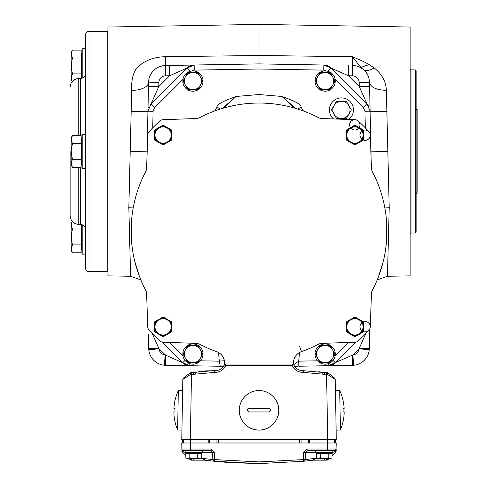 <?xml version="1.0" encoding="UTF-8"?>
<svg xmlns="http://www.w3.org/2000/svg" width="488" height="488" viewBox="0 0 488 488"><rect width="100%" height="100%" fill="white"/><g stroke="black" fill="none" stroke-linecap="round" stroke-linejoin="round"><path stroke-width="0.73" d="M333.139 450.723L335.091 450.607L336.183 449.033L335.884 449.966L334.463 450.723A1.714 1.714 -90 0 0 336.183 449.033L327.6 449.033L327.704 442.994L190.344 442.994L190.344 439.56L181.762 439.56L182.811 379.426L190.814 374.284L190.948 372.6A1.714 1.714 0 0 0 189.875 372.978L190.814 374.284L191.485 374.29L191.485 372.6L190.948 372.6A1.714 1.714 0 0 0 189.875 372.978L183.451 378.115L189.875 372.978M210.981 449.033L210.981 450.723L212.695 452.413L214.409 452.413L210.981 449.033L181.865 449.033L181.762 442.994L190.344 442.994L190.448 450.723L183.579 450.723A1.714 1.714 0 0 1 181.865 449.033L182.268 450.113M307.068 449.033L303.634 452.413L305.354 452.413L307.068 450.723L307.068 449.033L327.6 449.033L327.6 450.723L307.068 450.723M310.228 460.538L303.689 461.27L303.512 459.592L305.226 459.592L305.354 452.413L305.262 459.586M332.853 452.413L332.877 450.723L335.091 450.607L335.073 451.528L334.073 452.016L334.463 450.723L327.6 450.723L332.853 450.723L332.853 452.437L315.681 452.437L315.681 450.723M333.359 450.723L333.847 450.723M333.969 450.723L334.359 450.723M336.183 449.039L335.927 450.723A1.714 1.116 -149.2 0 1 335.939 449.887L336.287 442.994L327.704 442.994L327.704 439.56L190.344 439.56L191.485 374.29L193.638 374.29L193.638 372.6L190.948 372.6M182.701 442.994L182.616 439.56L182.701 442.994M335.341 442.994L335.427 439.56L335.341 442.994M183.683 450.723L184.08 450.723M210.981 450.723L185.196 450.723L185.196 452.437L185.172 450.723L183.579 450.723L184.909 450.723M184.44 452.169L185.196 452.413M182.829 450.546L182.957 450.607A1.714 0.403 -68.7 0 1 182.976 451.528L183.976 452.016L183.579 450.723L182.957 450.607L185.172 450.723M213.543 461.184L214.342 461.27A1.714 1.714 0 0 1 212.823 459.592L212.695 452.413L212.823 459.592L203.624 458.482L191.314 458.452M212.811 459.592L212.823 459.592A1.714 1.714 0 0 0 214.305 461.264A1.714 1.714 0 0 1 212.823 459.592L214.537 459.592L214.409 452.413M229.275 462.569L214.36 461.27L214.537 459.592L259.024 461.91L303.512 459.592L303.634 452.413M204.411 458.531A1.714 0.952 -82.8 0 0 205.155 460.208L214.36 461.27A1.714 1.714 -18.1 0 1 212.823 459.592A1.714 1.714 0 0 0 214.36 461.27L214.36 461.27A1.714 1.714 -18.1 0 1 212.823 459.592A1.714 1.714 0 0 0 214.36 461.27A1.714 1.714 0 0 1 214.354 461.27L209.2 460.696M209.431 460.727L213.262 461.154M214.311 461.264L259.024 463.6L303.689 461.27L259.024 463.6L229.519 462.587M309.404 459.092L313.631 458.531A1.714 0.952 -97.2 0 1 312.887 460.208L304.158 461.221M304.53 461.178L305.098 461.117M307.556 460.849L308.135 460.782M304.481 461.184L303.689 461.27A1.714 1.714 0 0 0 305.226 459.592L305.287 456.243M313.631 458.531L305.226 459.592A1.714 1.714 0 0 1 303.737 461.264A1.714 1.714 0 0 0 305.226 459.592L305.354 452.413L315.681 452.413M303.689 461.27A1.714 1.714 0 0 0 305.226 459.592A1.714 1.714 18.1 0 1 303.713 461.27A1.714 1.714 18.1 0 0 305.226 459.592A1.714 1.714 0 0 1 303.689 461.27A1.714 1.714 18.1 0 0 303.713 461.27A1.714 1.714 18.1 0 1 303.689 461.27A1.714 1.714 0 0 0 303.737 461.264L303.713 461.27M326.698 460.166L326.698 458.482L327.905 459.672L329.15 458.452L327.905 459.672A1.714 1.714 0 0 1 326.698 460.166L313.534 460.166A1.714 0.891 -90 0 0 314.425 458.482L324.27 458.482L316.919 458.128M332.2 455.45L335.634 452.077L332.2 455.45M331.974 453.297L332.877 452.413L335.073 451.528L335.634 452.077A1.714 1.714 0 0 0 336.147 450.881A1.714 1.714 0 0 1 335.634 452.077M336.171 449.186L336.147 450.881L335.073 451.528M334.487 450.723A1.714 1.714 0 0 0 335.036 450.625M335.744 450.15A1.714 1.714 0 0 0 336.177 449.125M305.671 459.543L305.994 459.507M307.056 459.379L307.965 459.269M309.355 460.641L313.363 460.172M335.775 450.119L335.183 450.564M335.091 450.607L335.884 449.966A1.714 1.092 -145.9 0 0 335.872 450.894L335.927 450.723M212.823 459.592L212.774 456.896M182.03 449.741L181.896 450.881L181.878 449.186M183.006 450.65L182.109 449.887A1.714 1.116 149.2 0 1 182.122 450.723L181.865 449.033M190.143 459.672L188.899 458.452L190.143 459.672L191.345 458.482L191.345 460.166A1.714 1.714 0 0 1 190.143 459.672M182.957 450.607L182.158 449.966A1.714 1.092 -34.1 0 1 182.176 450.894L181.896 450.881A1.714 1.714 0 0 0 182.408 452.077L185.849 455.45L182.408 452.077L182.976 451.528L182.122 450.723A1.714 1.116 -30.8 0 0 182.109 449.887L182.122 449.912M201.184 458.104L200.647 458.452L193.779 458.452L193.779 460.166L204.509 460.166L191.345 460.166M212.06 461.026L204.509 460.166A1.714 0.891 -90 0 1 203.624 458.482M207.327 458.921L207.894 458.995M211.213 459.403L211.621 459.452M211.749 450.906A1.714 1.714 0 0 0 211.377 450.772A1.714 1.714 0 0 1 211.749 450.906M193.779 458.452L189.814 457.835L186.91 458.452L185.849 457.835L185.849 453.297L201.709 453.297L201.709 457.835L199.726 458.452L197.744 457.835L193.779 458.452L186.428 458.128M330.583 458.427L324.27 458.452L320.305 457.835L317.401 458.452L316.34 457.835L316.34 453.297L332.2 453.297L331.98 457.957M332.066 457.909L330.217 458.452L328.235 457.835L324.27 458.452M202.361 450.723L202.361 452.437L185.196 452.437L186.074 453.297M187.77 453.297L187.77 452.437M199.787 452.437L199.787 453.297M197.744 453.297L197.744 457.835M189.814 453.297L189.814 457.835M334.573 442.994L334.573 439.56M183.476 442.994L183.476 439.56M336.287 439.56L327.704 439.56L326.564 374.29L327.235 374.284L335.238 379.426L336.287 439.56M183.451 378.115A1.714 1.714 -128.7 0 0 182.811 379.426A1.714 1.714 0 0 1 183.451 378.115A1.714 1.714 0 0 0 182.811 379.426M218.319 370.215L191.485 372.6M224.474 361.327L224.535 361.901A12.017 12.017 0 0 0 216.581 351.616A12.017 12.017 0 0 1 224.596 362.328L224.639 363.2A0.86 0.86 0 0 0 225.499 364.017L292.55 364.017A0.86 0.86 0 0 0 293.404 363.2L293.453 362.328A12.017 12.017 0 0 1 301.468 351.616A12.017 12.017 0 0 0 293.514 361.901L293.514 361.87M292.544 364.109L292.233 364.017L292.233 365.701C294.697 370.221 298.504 372.466 303.658 372.429L324.41 374.29L326.564 374.29L326.564 372.6L324.41 372.6L327.1 372.6L327.235 374.284L328.174 372.978L334.591 378.115A1.714 1.714 128.7 0 1 335.238 379.426A1.714 1.714 0 0 0 334.591 378.115A1.714 1.714 0 0 1 335.238 379.426A1.714 1.714 128.7 0 0 334.591 378.115M299.498 352.525L298.748 361.132L292.233 365.701L225.816 365.701L224.273 364.981A1.714 1.714 0 0 1 225.816 364.017L225.499 364.109M216.581 351.616A127.917 127.917 0 0 1 199.812 344.339L203.081 345.986M208.547 348.487L210.859 349.451M213.695 350.561L217.087 351.811M314.967 345.986L318.231 344.339A8.583 8.583 0 0 1 321.909 343.369L354.971 342.21A5.148 5.148 0 0 0 358.241 340.886A148.09 148.09 0 0 0 368.959 330.169A5.148 5.148 0 0 0 370.282 326.899L371.441 293.837A8.583 8.583 0 0 1 372.411 290.159A127.917 127.917 0 0 0 372.411 171.739A8.583 8.583 0 0 1 371.441 168.067L370.282 135.005A5.148 5.148 0 0 0 368.959 131.736A148.09 148.09 0 0 0 358.241 121.012A5.148 5.148 0 0 0 354.971 119.688L321.909 118.535A8.583 8.583 0 0 1 318.231 117.565A127.917 127.917 0 0 0 199.812 117.565A8.583 8.583 0 0 1 196.139 118.535L163.077 119.688A5.148 5.148 0 0 0 159.808 121.012A148.09 148.09 0 0 0 149.084 131.736A5.148 5.148 0 0 0 147.76 135.005A5.148 5.148 0 0 1 149.084 131.736A5.148 5.148 0 0 0 147.76 135.005L146.607 168.067A8.583 8.583 0 0 1 145.637 171.739A127.917 127.917 0 0 0 145.637 290.159A8.583 8.583 0 0 1 146.607 293.837L147.76 326.899A5.148 5.148 0 0 0 149.084 330.169A148.09 148.09 0 0 0 159.808 340.886A5.148 5.148 0 0 0 163.077 342.21A5.148 5.148 0 0 1 159.808 340.886A5.148 5.148 0 0 0 163.077 342.21L196.139 343.369A8.583 8.583 0 0 1 199.812 344.339L197.835 343.595M195.578 343.345L197.42 343.509M188.49 343.101L191.686 343.21M146.912 302.615L146.748 297.784M146.528 292.94L146.626 294.398M145.637 290.159L146.235 291.623M146.357 292.056L146.455 292.495M145.961 290.848L146.095 291.196M139.281 185.971L139.397 185.654M139.531 185.312L139.666 184.964M139.8 184.61L139.94 184.244M140.087 183.878L140.227 183.519M139.257 186.038L138.232 188.868M137.256 191.778L136.353 194.712M135.719 196.926L135.469 197.847M134.06 203.636L133.438 206.65M132.888 209.675L132.413 212.719M131.675 218.911L131.418 222.034M131.321 223.644L131.266 224.626M131.156 227.579L131.492 240.822M131.772 243.939L132.126 247.05M132.376 248.898L132.779 251.546M132.59 250.35L131.882 245.006M133.37 254.901L134.054 258.237M134.822 261.556L135.682 264.85M137.665 271.371L138.781 274.585M139.025 275.244L139.983 277.77M141.276 280.923L142.648 284.04M143.814 286.529L144.1 287.121M146.662 166.463L146.583 168.5M146.467 169.342L146.394 169.708M146.369 169.812L146.272 170.172M146.144 170.574L145.637 171.739M146.864 160.826L146.723 164.84M188.899 118.785L192.912 118.651M196.572 118.511L194.535 118.59M199.043 117.919L198.646 118.066M198.244 118.2L197.835 118.303M296.881 108.769L297.253 108.885M295.124 108.238L296.173 108.549M290.952 107.086L289.439 106.707M287.816 106.323L285.059 105.713M284.669 105.634L281.497 105.03M278.221 104.487L277.221 104.341M268.693 103.401L267.741 103.334M265.478 103.2L262.251 103.078M255.797 103.078L252.571 103.2M236.552 105.024L230.226 106.323M227.091 107.086L222.924 108.238M221.881 108.549L220.832 108.873M217.929 109.818L217.264 110.044M323.514 118.59L321.476 118.511M320.628 118.395L320.268 118.322M320.165 118.297L319.805 118.2M319.396 118.066L318.231 117.565M329.168 118.791L325.136 118.651M371.325 164.84L371.185 160.802M371.466 168.5L371.38 166.463M372.057 170.971L371.905 170.574M371.777 170.172L371.667 169.763M373.942 287.121L375.4 284.04M376.84 280.771L377.23 279.831M378.06 277.77L379.267 274.585M380.097 272.225L380.42 271.267M381.415 268.119L381.842 266.686M382.366 264.85L383.22 261.556M383.995 258.237L384.678 254.901M385.368 250.911L385.319 251.241M386.179 244.842L385.63 249.179M385.923 247.05L386.276 243.939M386.557 240.822L386.892 227.579M386.807 225.163L386.722 223.48M386.624 222.034L386.368 218.911M385.63 212.719L385.154 209.675M384.532 206.271L383.989 203.636M383.293 200.641L383.062 199.708M382.58 197.847L382.067 195.999M381.695 194.712L380.793 191.778M379.816 188.868L378.645 185.647M378.517 185.318L378.401 185.007M378.291 184.72L377.639 183.067M371.807 291.623L372.088 290.848M371.954 291.196L372.411 290.159M371.417 294.398L371.52 292.94M371.594 292.495L371.691 292.056M371.13 302.645L371.301 297.784M325.929 343.229L330.791 343.058M301.468 351.616A127.917 127.917 0 0 0 318.231 344.339L320.207 343.595M320.628 343.509L321.909 343.369M300.956 351.811L304.353 350.561M307.19 349.451L309.502 348.487M167.402 142.472L171.697 139.995L171.697 130.083L163.114 125.123L154.525 130.083L154.525 139.995L163.114 144.954L167.402 142.472A8.583 8.583 0 0 0 167.402 127.606A8.583 8.583 0 0 0 154.525 135.042A8.583 8.583 0 0 0 167.402 142.472M359.229 142.472L363.523 139.995L363.523 130.083L354.935 125.123L346.352 130.083L346.352 139.995L354.935 144.954L359.229 142.472A8.583 8.583 0 0 0 359.229 127.606A8.583 8.583 0 0 0 346.352 135.042A8.583 8.583 0 0 0 359.229 142.472M154.525 331.822L163.114 336.775L171.697 331.822L171.697 321.909L163.114 316.95L158.82 319.426L154.525 321.909L154.525 331.822M158.82 334.298A8.583 8.583 0 0 0 171.697 326.862A8.583 8.583 0 0 0 158.82 319.426A8.583 8.583 0 0 0 158.82 334.298M163.114 318.707A8.156 8.156 0 0 0 154.958 326.862A8.156 8.156 0 0 0 163.114 335.018A8.156 8.156 0 0 0 171.27 326.862A8.156 8.156 0 0 0 163.114 318.707A8.156 8.156 0 0 0 154.958 326.862A8.156 8.156 0 0 0 163.114 335.018A8.156 8.156 0 0 0 171.27 326.862A8.156 8.156 0 0 0 163.114 318.707M346.352 331.822L354.935 336.775L363.523 331.822L363.523 321.909L354.935 316.95L350.64 319.426L346.352 321.909L346.352 331.822M350.64 334.298A8.583 8.583 0 0 0 363.523 326.862A8.583 8.583 0 0 0 350.64 319.426A8.583 8.583 0 0 0 350.64 334.298M354.935 318.707A8.156 8.156 0 0 0 346.779 326.862A8.156 8.156 0 0 0 354.935 335.018A8.156 8.156 0 0 0 363.09 326.862A8.156 8.156 0 0 0 354.935 318.707A8.156 8.156 0 0 0 346.779 326.862A8.156 8.156 0 0 0 354.935 335.018A8.156 8.156 0 0 0 363.09 326.862A8.156 8.156 0 0 0 354.935 318.707M163.114 126.886A8.156 8.156 0 0 0 154.958 135.042A8.156 8.156 0 0 0 163.114 143.191A8.156 8.156 0 0 0 171.27 135.042A8.156 8.156 0 0 0 163.114 126.886A8.156 8.156 0 0 0 154.958 135.042A8.156 8.156 0 0 0 163.114 143.191A8.156 8.156 0 0 0 171.27 135.042A8.156 8.156 0 0 0 163.114 126.886M354.935 126.886A8.156 8.156 0 0 0 346.779 135.042A8.156 8.156 0 0 0 354.935 143.191A8.156 8.156 0 0 0 363.09 135.042A8.156 8.156 0 0 0 354.935 126.886A8.156 8.156 0 0 0 346.779 135.042A8.156 8.156 0 0 0 354.935 143.191A8.156 8.156 0 0 0 363.09 135.042A8.156 8.156 0 0 0 354.935 126.886M293.294 364.384L293.386 363.353L293.294 364.384M293.666 360.76L293.745 360.358M293.782 360.199L293.916 359.699M293.928 359.644L294.099 359.095M294.52 358.027L294.764 357.509M295.332 356.514L295.649 356.033M295.716 355.947L295.99 355.575M296.734 354.703L297.143 354.294M298.003 353.538L298.461 353.196M298.93 352.873L299.919 352.293M354.971 342.21A5.148 5.148 0 0 0 358.241 340.886A5.148 5.148 0 0 1 354.971 342.21M297.808 109.056L301.023 107.104L303.402 110.983M295.551 108.36L281.997 96.472C295.307 101.236 301.651 104.78 301.023 107.104M335.256 80.923L335.256 81.301M330.01 89.932L329.089 90.384M328.156 90.725L327.222 90.969M326.759 91.061L325.838 91.164M325.368 91.189L324.398 91.164M323.41 91.043L322.409 90.817M315.327 83.619L315.236 83.253M294.069 107.933L281.997 96.472L259.024 94.526L236.052 96.472L223.98 107.933M220.24 109.056L217.026 107.104C216.391 104.786 222.735 101.242 236.052 96.472L222.498 108.36M183.037 78.843L182.811 80.374A10.132 10.132 0 0 1 198.183 72.401A10.132 10.132 0 0 1 198.183 89.719A10.132 10.132 0 0 1 182.811 81.746L183.403 81.746M202.868 79.141L202.947 79.617M198.72 89.365L197.805 89.932M196.859 90.39L195.908 90.737M195.438 90.872L194.492 91.067M194.004 91.134L192.992 91.189M191.949 91.14L190.881 90.981M183.14 83.704L183.024 83.234M315.571 77.69L315.022 80.374A10.132 10.132 0 0 1 330.388 72.401A10.132 10.132 0 0 1 330.388 89.719A10.132 10.132 0 0 1 315.022 81.746L315.608 81.746M329.553 111.697L329.62 112.094M353.257 112.094L353.324 111.697M353.324 108.11L353.257 107.72M345.864 98.728L344.748 98.35M343.625 98.088L342.515 97.936M341.972 97.899L340.905 97.899M340.356 97.936L339.251 98.088M338.129 98.35L337.013 98.728M329.62 107.72L329.553 108.11M365.311 127.838L364.957 111.27L363.45 107.738L335.122 79.41L335.012 78.843M315.608 80.374L315.022 80.374M332.56 85.351L330.083 89.646L320.171 89.646L315.211 81.063L317.694 76.768A8.583 8.583 0 0 0 325.124 89.646A8.583 8.583 0 0 0 332.56 76.768L335.043 81.063L332.56 85.351M317.694 76.768L320.171 72.474L330.083 72.474L332.56 76.768A8.583 8.583 0 0 0 317.694 76.768M371.148 159.722L370.105 111.203L367.092 104.139L330.992 68.039L323.886 65.02L259.024 63.891L323.886 65.02A10.303 10.303 0 0 1 325.362 65.154A10.303 10.303 0 0 0 323.886 65.02L323.794 70.126L259.024 68.997L259.024 63.891L194.163 65.02L187.056 68.039L150.957 104.139L147.943 111.197L146.9 159.722M363.45 107.738L367.092 104.139L330.992 68.039A10.303 10.303 0 0 0 329.87 67.07A10.303 10.303 0 0 1 330.992 68.039L329.98 67.149M370.099 110.91L369.825 98.161M369.764 95.276L369.483 82.319C370.545 87.291 376.163 89.969 386.35 90.353C386.051 81.557 381.964 74.06 374.101 67.869L369.105 64.587C365.963 62.61 360.376 59.987 352.342 56.718L352.617 65.526A17.171 17.171 0 0 1 369.483 82.319A17.171 17.171 0 0 0 352.617 65.526L352.44 75.823L348.42 75.756L348.603 65.453M364.957 111.27L370.105 111.203L369.489 82.368M369.355 347.224L369.385 345.931M369.416 344.65L369.739 330.388M328.217 363.706L328.253 365.725A10.303 10.303 89 0 0 329.699 365.597A10.303 10.303 89 0 1 328.253 365.725L352.812 354.971L358.997 348.786L369.251 349.756L369.77 328.967M333.017 360.412L335.36 362.712L356.002 342.07L335.36 362.712A10.303 10.303 89 0 1 330.242 365.5A10.303 10.303 89 0 0 335.36 362.712L334.738 363.285M297.497 366.262L294.557 366.317M317.572 360.809L298.748 361.132L298.833 366.238L353.782 365.231A17.171 17.171 1.3 0 1 352.458 365.305L353.782 365.231A17.171 17.171 0 0 0 369.251 349.756L369.325 348.524L359.168 348.432L365.823 333.542M189.826 363.706L189.789 365.725A10.303 10.303 0 0 1 188.313 365.591A10.303 10.303 0 0 0 189.789 365.725L223.492 366.317L165.584 365.305L189.789 365.725L182.689 362.712L162.046 342.07L182.689 362.712A10.303 10.303 0 0 0 183.805 363.682A10.303 10.303 0 0 1 182.689 362.712L185.031 360.412M222.766 366.305L222.4 366.293M152.226 333.542L158.881 348.432L148.718 348.524L148.389 333.999M148.492 338.477L148.639 344.955M148.663 345.931L148.694 347.224M190.326 71.266L187.056 68.039L194.163 65.02L259.024 63.891L259.024 68.997L194.248 70.126L194.163 65.02A10.303 10.303 -91 0 0 192.473 65.191A10.303 10.303 -91 0 1 194.163 65.02L165.426 65.526A17.171 17.171 0 0 0 148.559 82.319L147.943 111.203L150.957 104.139A10.303 10.303 0 0 0 150.371 104.78A10.303 10.303 0 0 1 150.957 104.139L150.286 104.871M131.693 90.353A17.171 8.4 -178.8 0 0 148.559 82.319L147.943 110.971M148.444 87.7L148.321 93.623M148.285 95.294L147.949 110.91M169.446 65.453L169.629 75.756L187.056 68.039A10.303 10.303 -91 0 1 188.148 67.094A10.303 10.303 -91 0 0 187.056 68.039L150.957 104.139L158.771 86.608L148.474 86.388M170.751 65.429L194.035 65.026M183.403 80.374L182.811 80.374M200.355 85.351L197.878 89.646L187.965 89.646L183.006 81.063L185.483 76.768A8.583 8.583 0 0 0 192.919 89.646A8.583 8.583 0 0 0 200.355 76.768L202.831 81.063L200.355 85.351M185.483 76.768L187.965 72.474L197.878 72.474L200.355 76.768A8.583 8.583 0 0 0 185.483 76.768M224.663 363.353L224.754 364.384L224.663 363.353A0.86 0.854 -5 0 0 225.328 364.085M224.565 362.242L224.596 362.615M334.744 350.866L334.109 349.377M333.951 349.085L333.639 348.566M333.56 348.444L333.005 347.694M332.975 347.651L332.377 346.98M332.06 346.675L331.431 346.126M331.303 346.029L330.169 345.272M330.12 345.242L329.54 344.937M329.504 344.925L328.278 344.43M327.649 344.247L326.387 344.003M326.265 343.991L323.983 343.991M323.867 344.003L322.605 344.247M321.976 344.43L320.75 344.925M320.714 344.937L320.134 345.242M320.085 345.272L318.951 346.029M318.823 346.126L318.188 346.675M317.877 346.98L317.279 347.651M317.243 347.694L316.694 348.444M316.614 348.566L316.297 349.085M316.145 349.377L315.51 350.866M315.608 354.745L315.022 354.745A10.132 10.132 0 0 0 330.388 362.712A10.132 10.132 0 0 0 330.388 345.4A10.132 10.132 0 0 0 315.022 353.373L315.608 353.373M332.56 358.351L330.083 362.645L320.171 362.645L315.211 354.056L317.694 349.768A8.583 8.583 0 0 0 325.124 362.645A8.583 8.583 0 0 0 332.56 349.768L335.043 354.056L332.56 358.351M317.694 349.768L320.171 345.474L330.083 345.474L332.56 349.768A8.583 8.583 0 0 0 317.694 349.768M224.376 360.73L219.301 361.132L220.289 366.256L223.754 365.921M202.538 350.866L201.904 349.377M201.745 349.085L201.434 348.566M201.355 348.444L200.8 347.694M200.769 347.651L200.171 346.98M199.854 346.675L199.226 346.126M199.098 346.029L197.963 345.272M197.914 345.242L197.335 344.937M197.298 344.925L196.072 344.43M195.444 344.247L194.181 344.003M194.059 343.991L191.778 343.991M191.662 344.003L190.399 344.247M189.765 344.43L188.539 344.925M188.508 344.937L187.923 345.242M187.874 345.272L187.258 345.656M187.246 345.669L186.745 346.029M186.617 346.126L185.983 346.675M185.672 346.98L185.074 347.651M185.037 347.694L184.488 348.444M184.409 348.566L184.092 349.085M183.933 349.377L183.305 350.866M183.403 354.745L182.811 354.745A10.132 10.132 0 0 0 198.183 362.712A10.132 10.132 0 0 0 198.183 345.4A10.132 10.132 0 0 0 182.811 353.373L183.403 353.373M200.355 358.351L197.878 362.645L187.965 362.645L183.006 354.056L185.483 349.768A8.583 8.583 0 0 0 192.919 362.645A8.583 8.583 0 0 0 200.355 349.768L202.831 354.056L200.355 358.351M185.483 349.768L187.965 345.474L197.878 345.474L200.355 349.768A8.583 8.583 0 0 0 185.483 349.768M217.611 352.037L217.977 352.214M218.13 352.293L219.118 352.873M219.588 353.196L220.045 353.544M220.905 354.294L221.308 354.703M222.058 355.575L222.321 355.929M222.394 356.039L222.717 356.514M223.284 357.509L224.224 360.04M224.26 360.199L224.382 360.76M188.496 66.838A10.303 10.303 -91 0 1 191.979 65.294A10.303 10.303 -91 0 0 188.496 66.838M149.072 106.726A10.303 10.303 0 0 0 148.736 107.451A10.303 10.303 0 0 1 149.072 106.726M158.862 82.545L158.771 86.608L169.629 75.756L165.609 75.823A6.869 6.869 0 0 0 158.862 82.545L148.566 82.118M148.578 81.801L148.681 80.618M148.694 80.55L148.779 79.941M149.31 77.665L149.914 76M150.219 75.323L151.42 73.194M151.463 73.139L153.018 71.15M154.147 70.016L155.532 68.881M158.204 67.259L158.746 67.002M158.826 66.972L159.954 66.52M159.972 66.514L160.503 66.337M160.521 66.331L164.566 65.563M164.993 65.538L165.426 65.526L165.426 56.724C155.007 56.907 146.363 59.859 139.495 65.581C132.809 69.924 131.065 82.496 131.693 90.359L128.832 207.687L130.595 276.269L140.837 279.886M133.187 207.973L128.832 207.687M377.206 279.88L387.448 276.269L410.115 275.873L410.115 27.035L259.024 24.4L107.933 27.035L107.933 275.873L130.595 276.269M259.024 24.4L259.024 63.891M387.448 276.269L389.217 207.687L386.35 90.353M384.855 207.973L389.217 207.687M165.426 56.724L259.024 55.486L352.342 56.718L360.858 67.411L363.981 70.089M364.804 70.906L365.201 71.34M366.348 72.791L366.872 73.578M368.806 77.903L369.044 78.8M369.361 80.581L369.446 81.459M363.359 69.54A17.171 8.387 130 0 0 374.101 67.869M329.467 66.783A10.303 10.303 0 0 0 325.85 65.246A10.303 10.303 0 0 1 329.467 66.783M367.751 104.865L367.092 104.139A10.303 10.303 -1.2 0 1 367.787 104.902A10.303 10.303 -1.2 0 0 367.092 104.139L359.272 86.608L348.42 75.756L330.992 68.039L327.716 71.266M368.007 105.188A10.303 10.303 -1.2 0 1 369.08 106.933A10.303 10.303 -1.2 0 0 368.007 105.188M370.038 110.227A10.303 10.303 -1.2 0 1 370.081 110.709A10.303 10.303 -1.2 0 0 370.038 110.227M369.483 82.319L359.186 82.545L359.272 86.608L369.575 86.388M158.881 348.432L159.051 348.786L148.791 349.756L148.718 348.524A17.171 17.171 0 0 0 164.267 365.231L165.584 365.305L165.615 355.154L182.689 362.712L183.964 363.792M148.718 348.524L148.791 349.756A17.171 17.171 0 0 0 164.267 365.231L165.237 354.971A6.869 6.869 0 0 1 159.051 348.786L165.615 355.154M184.33 364.048A10.303 10.303 0 0 0 185.959 364.914A10.303 10.303 0 0 1 184.33 364.048M185.989 364.926A10.303 10.303 0 0 0 187.746 365.488A10.303 10.303 0 0 1 185.989 364.926M369.251 349.756A17.171 17.171 0 0 1 353.782 365.231L352.812 354.971A6.869 6.869 0 0 0 358.997 348.786L359.168 348.432M352.434 355.154L352.458 365.305M410.115 233.868A0.86 0.86 0 0 1 410.975 233.014L415.27 233.014L415.27 69.9L410.975 69.9L410.975 233.014M410.115 69.04A0.86 0.86 0 0 0 410.975 69.9M415.27 233.014L416.124 232.154L416.124 70.76L415.27 69.9M416.124 109.367L417.844 109.989L417.844 192.919L416.124 193.547M386.862 111.38L370.111 111.38M147.937 111.38L131.18 111.38M78.745 167.317L78.745 224.425L80.459 224.425C83.588 224.73 85.302 226.45 85.607 229.58L85.607 219.783M107.757 271.645L107.757 31.269L89.042 31.269L89.042 271.645L107.757 271.645A0.512 0.512 0 0 0 107.933 271.615M89.042 271.645A3.434 3.434 0 0 1 85.607 268.211L85.607 254.126L82.173 254.126L82.173 224.724M85.607 109.391L85.607 83.125M82.173 78.19L82.173 48.788L85.607 48.788L85.607 34.703L85.607 268.211M89.042 31.269A3.434 3.434 0 0 0 85.607 34.703M85.607 168.622L82.173 168.622L82.173 134.285L85.607 134.285L85.607 73.334C85.302 76.463 83.588 78.178 80.459 78.483L80.459 135.597M85.607 48.788L85.607 65.959M78.745 224.425C73.529 223.919 70.668 221.058 70.156 215.842L70.156 151.457M81.661 78.342L81.661 53.399L82.173 53.57M81.148 78.44L81.148 50.093L72.413 50.093L71.187 54.058L71.187 52.222L72.413 50.093M81.148 58.029L72.413 58.029L71.187 54.058L71.187 65.959L72.413 73.889L71.187 77.854L72.413 81.819M72.413 73.889L81.148 73.889M72.413 58.029L71.187 65.959L71.187 79.69L72.224 81.484M72.224 81.478L71.98 80.996M82.002 224.663L82.002 249.514L81.148 250.027M72.413 221.094L71.187 225.059L71.187 236.954L72.413 244.884L71.187 248.849L72.413 252.814L81.148 252.814L81.148 224.474M72.413 244.884L81.148 244.884M72.224 221.424L71.187 223.217L71.187 225.059L72.413 229.024L71.187 236.954L71.187 250.692L71.98 251.997M72.413 229.024L81.148 229.024M81.661 164.017L81.661 138.897L82.002 138.897L82.002 164.017L81.148 164.529M81.148 143.527L72.413 143.527L71.187 139.562L71.187 151.457L72.413 159.387L71.187 163.352L72.413 167.317L81.148 167.317L81.148 135.597L72.413 135.597L71.187 139.562L71.187 137.72L72.413 135.597M72.413 159.387L81.148 159.387M72.413 143.527L71.187 151.457L71.187 165.194L71.98 166.493M348.713 119.468A12.017 12.017 0 0 0 341.435 97.887A12.017 12.017 0 0 0 333.511 118.938M336.482 101.321L331.523 109.904L334.005 114.198A8.583 8.583 0 0 0 348.871 114.198L351.348 109.904L348.871 105.615A8.583 8.583 0 0 0 334.005 105.615A8.583 8.583 0 0 0 334.005 114.198L336.482 118.492L346.395 118.492L348.871 114.198A8.583 8.583 0 0 0 348.871 105.615L346.395 101.321L336.482 101.321M193.638 374.29L214.391 372.429C219.545 372.466 223.351 370.221 225.816 365.701L225.816 364.017A1.714 1.714 0 0 0 224.273 364.981L224.041 365.42M301.163 370.587L303.566 370.74C299.15 370.776 295.887 368.855 293.776 364.981A1.714 1.714 0 0 0 292.233 364.017A1.714 1.714 0 0 1 293.776 364.981L293.447 364.524M303.658 372.429L303.566 370.74L322.495 372.387L318.755 371.636M322.11 374.028L322.495 372.387L324.41 372.6L324.41 374.29M332.084 376.108L328.174 372.978A1.714 1.714 0 0 0 327.1 372.6M278.77 410.371A19.746 19.74 180 0 1 259.024 430.117A19.746 19.74 180 0 1 239.279 410.371L239.279 410.298A19.746 19.74 0 0 0 259.024 430.044A19.746 19.74 180 0 0 278.77 410.298L278.77 410.371M225.816 364.017A1.714 1.714 0 0 0 224.273 364.981L224.273 364.981C222.156 368.855 218.892 370.776 214.482 370.74L204.984 370.904M200.647 371.417L195.554 372.387L195.938 374.028M223.779 365.872L223.516 366.275M223.205 366.708L222.906 367.074M222.229 367.812L221.906 368.111M220.228 369.343L219.868 369.544M219.35 369.8L218.917 369.989M239.279 410.298A19.746 19.74 0 0 1 259.024 390.559A19.746 19.74 180 0 1 278.77 410.298M248.721 408.529A49.337 0.86 0 0 1 259.024 408.511A49.337 0.86 0 0 1 269.327 408.529L271.041 410.255L269.327 411.964A49.337 0.86 180 0 0 259.024 411.945A49.337 0.86 180 0 0 248.721 411.964L247.007 410.255L248.721 408.584A1.714 1.714 0 0 0 247.007 410.28M271.041 410.28A1.714 1.714 0 0 0 269.327 408.584L248.721 408.584M336.122 430.117L340.417 430.044L339.727 390.559A49.367 49.367 0 0 1 344.131 408.511L343.04 408.529L343.101 411.964L344.186 411.945A49.367 49.367 0 0 1 340.417 430.044M335.433 390.632L339.727 390.559M182.616 390.632L178.321 390.559L177.632 430.044A49.367 49.367 0 0 1 173.856 411.945L174.942 411.964L175.003 408.529L173.917 408.511A49.367 49.367 0 0 1 178.321 390.559M181.926 430.117L177.632 430.044M318.261 453.297L318.261 452.437M330.278 452.437L330.278 453.297M331.675 458.104L330.217 458.452M317.7 458.385L318.219 458.445M328.235 453.297L328.235 457.835M320.305 453.297L320.305 457.835M202.361 452.413L212.695 452.413M259.024 461.91L259.024 463.6M324.27 460.166L324.27 458.482L326.728 458.452M190.448 450.503L190.448 449.033M334.615 442.994L334.615 439.56M309.246 442.994L309.246 439.56M308.392 442.994L308.392 439.56M301.084 439.56L301.084 442.994M299.376 439.56L299.376 442.994M218.673 442.994L218.673 439.56M216.965 442.994L216.965 439.56M209.657 442.994L209.657 439.56M208.803 442.994L208.803 439.56M183.433 442.994L183.433 439.56M301.493 351.61L299.638 346.364M214.647 110.983L217.026 107.104M182.927 79.41L154.598 107.738L153.092 111.27L152.732 127.838M194.248 70.126L191.406 71.041M326.643 71.041L323.794 70.126M154.598 107.738L150.957 104.139M153.092 111.27L147.937 111.203M259.024 94.526L259.024 103.035M293.386 363.353A0.86 0.854 -175 0 1 292.721 364.085M335.122 355.709L348.389 342.442M218.551 352.525L219.301 361.132L200.476 360.809M182.927 355.709L169.659 342.442M165.609 75.823L165.426 65.526M130.204 151.457L147.071 151.823M387.844 151.457L370.978 151.823M359.186 82.545A6.869 6.869 0 0 0 352.44 75.823M360.858 67.411L369.105 64.587M80.459 224.425L80.459 167.317M78.745 135.597L78.745 78.483C73.529 78.995 70.668 81.856 70.156 87.071M82.002 78.245L82.002 53.399M81.661 224.571L81.661 249.514M214.391 372.429L214.482 370.74M334.463 450.723L332.877 450.723M308.123 460.782L307.769 460.825M307.757 460.825L307.086 460.904M305.708 461.056L305.122 461.117M312.887 460.208L313.265 460.172M212.914 461.117L213.567 461.184M213.878 461.221L214.244 461.258M293.514 361.901L293.569 361.364M370.282 326.899A5.148 5.148 0 0 0 362.718 322.171A5.148 5.148 0 0 0 362.407 331.084A5.148 5.148 0 0 0 370.282 326.899M378.481 276.684L382.909 262.788M386.24 244.323L386.734 223.772M386.691 223.004L386.032 215.787M370.282 135.005A5.148 5.148 0 0 0 362.407 130.814A5.148 5.148 0 0 0 362.718 139.733A5.148 5.148 0 0 0 370.282 135.005M354.971 119.688A5.148 5.148 0 0 0 350.244 127.258A5.148 5.148 0 0 0 359.156 127.569A5.148 5.148 0 0 0 354.971 119.688M132.01 215.787L131.351 223.12M131.309 223.858L131.309 238.034M131.327 238.418L131.723 243.439M134.542 260.397L138.958 275.067M328.253 365.725L335.36 362.712M224.754 364.384L224.669 363.438M189.789 365.725L182.689 362.712M187.056 68.039L188.13 67.106M369.599 87.718L369.678 91.415M369.812 97.606L370.105 111.099M184.373 364.072L185.08 364.493M164.267 365.231L165.584 365.305M78.745 78.483L80.459 78.483M81.661 53.399L81.148 52.881M81.661 138.897L81.148 138.379"/></g></svg>
